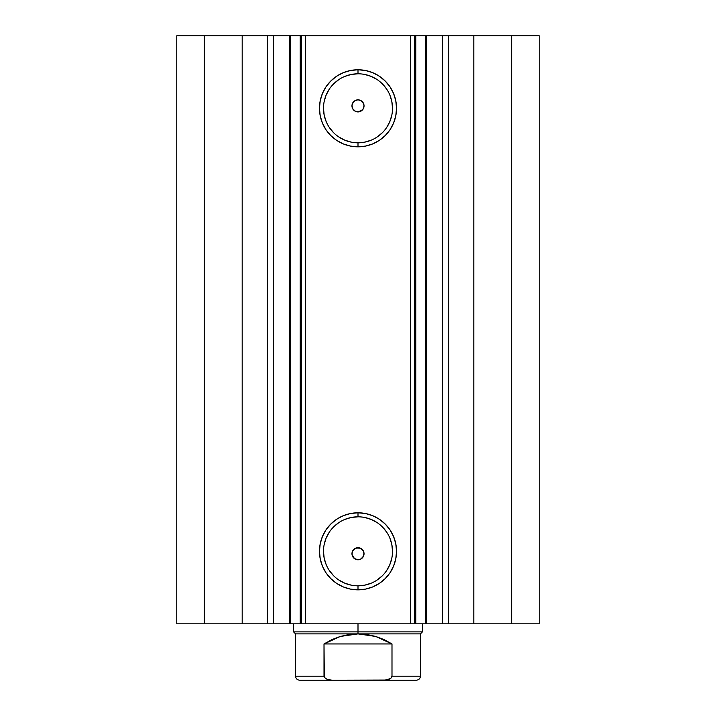 <?xml version="1.0" encoding="UTF-8"?>
<svg xmlns="http://www.w3.org/2000/svg" width="716" height="716" viewBox="0 0 716 716"><rect width="100%" height="100%" fill="white"/><g stroke="black" fill="none" stroke-linecap="round" stroke-linejoin="round"><path stroke-width="1.07" d="M272.93 35.8L301.615 35.8L301.615 623.815L305.642 623.815L301.615 623.815L301.615 35.8L426.727 35.8L426.727 623.815L442.13 623.815M301.615 35.8L305.642 35.8L305.642 623.815L410.358 623.815L410.358 35.8L305.642 35.8L305.642 623.815L426.727 623.815L426.727 35.8L442.399 35.8L442.399 623.815L539.237 623.815L539.237 35.8L511.68 35.8L539.237 35.8L539.237 623.815L473.813 623.815L473.813 35.8L511.68 35.8L511.68 623.815L511.68 35.8L448.699 35.8L473.813 35.8L473.813 623.815L448.699 623.815L448.699 35.8L448.699 623.815L442.399 623.815L442.399 35.8L448.699 35.8L442.399 35.8M272.93 623.815L289.273 623.815L273.601 623.815L273.601 35.8L273.601 623.815L267.301 623.815L273.601 623.815M358 73.793L358 69.765A38.53 38.53 0 0 1 396.53 108.295A38.53 38.53 0 0 1 358 146.825L350.482 146.082L343.259 143.889L336.592 140.327L330.756 135.539L325.968 129.703L322.406 123.036L320.213 115.813L319.47 108.295L320.213 100.777L322.406 93.554L325.968 86.887L330.756 81.051L336.592 76.263L343.259 72.701L350.482 70.508L358 69.765L365.518 70.508L372.741 72.701L379.408 76.263L385.244 81.051L390.032 86.887L393.594 93.554L395.787 100.777L396.53 108.295L395.787 115.813L393.594 123.036L390.032 129.703L385.244 135.539L379.408 140.327L372.741 143.889L365.518 146.082L358 146.825L358 142.797A34.502 34.502 0 0 0 392.502 108.295A34.502 34.502 0 0 0 358 73.793A34.502 34.502 0 0 0 323.498 108.295A34.502 34.502 0 0 0 358 142.797L358 146.825A38.53 38.53 0 0 1 319.47 108.295A38.53 38.53 0 0 1 358 69.765L358 73.793A34.502 34.502 0 0 1 392.502 108.295A34.502 34.502 0 0 1 358 142.797A34.502 34.502 0 0 1 323.498 108.295A34.502 34.502 0 0 1 358 73.793L351.27 74.455L344.799 76.424M358 516.818L358 512.79A38.53 38.53 0 0 1 396.53 551.32A38.53 38.53 0 0 1 358 589.85L350.482 589.107L343.259 586.914L336.592 583.352L330.756 578.564L325.968 572.728L322.406 566.061L320.213 558.838L319.47 551.32L320.213 543.802L322.406 536.579L325.968 529.912L330.756 524.076L336.592 519.288L343.259 515.726L350.482 513.533L358 512.79L365.518 513.533L372.741 515.726L379.408 519.288L385.244 524.076L390.032 529.912L393.594 536.579L395.787 543.802L396.53 551.32L395.787 558.838L393.594 566.061L390.032 572.728L385.244 578.564L379.408 583.352L372.741 586.914L365.518 589.107L358 589.85L358 585.822A34.502 34.502 0 0 0 392.502 551.32A34.502 34.502 0 0 0 358 516.818A34.502 34.502 0 0 0 323.498 551.32A34.502 34.502 0 0 0 358 585.822L358 589.85A38.53 38.53 0 0 1 319.47 551.32A38.53 38.53 0 0 1 358 512.79L358 516.818A34.502 34.502 0 0 1 392.502 551.32A34.502 34.502 0 0 1 358 585.822A34.502 34.502 0 0 1 323.498 551.32A34.502 34.502 0 0 1 358 516.818L351.27 517.48L344.799 519.449M352.433 556.081L355.118 559.044L358 559.778A6.041 6.041 0 0 1 351.959 553.737A6.041 6.041 0 0 1 358 547.695L354.823 548.599L352.594 551.034L351.986 554.282L352.406 556.019M352.406 103.596L351.986 105.333L352.594 108.581L354.823 111.016L358 111.92A6.041 6.041 0 0 1 351.959 105.879A6.041 6.041 0 0 1 358 99.837L355.109 100.571L352.433 103.534M355.396 111.329L352.594 108.581L351.959 105.771M176.763 623.815L267.301 623.815L267.301 35.8L273.601 35.8L242.187 35.8L267.301 35.8L267.301 623.815L204.32 623.815L204.32 35.8L242.187 35.8L242.187 623.815L242.187 35.8L176.763 35.8L204.32 35.8L204.32 623.815L176.763 623.815L176.763 35.8L176.763 623.815M289.273 623.815L289.273 35.8L290.66 35.8L290.66 623.815L290.66 35.8L300.219 35.8L300.219 623.815L289.273 623.815L301.517 623.815M426.727 623.815L425.34 623.815L425.34 35.8L415.781 35.8L415.781 623.815L425.34 623.815L425.34 35.8L442.13 35.8M301.615 623.815L300.219 623.815L300.219 35.8L301.517 35.8M358.644 547.731L360.595 548.277L363.433 551.096L364.005 553.038L363.119 556.941M355.924 548.062L360.309 548.152L362.269 549.467L363.585 551.427L364.041 553.737L363.585 556.046L362.269 558.006L360.309 559.321L358 559.778L355.691 559.321L353.731 558.006L352.415 556.046L351.959 553.737L352.415 551.427L353.731 549.467L355.691 548.152L358 547.695A6.041 6.041 0 0 1 364.041 553.737A6.041 6.041 0 0 1 358 559.778L360.891 559.044L363.567 556.081M358 559.778L354.178 558.417L351.986 554.282L352.594 551.034L355.396 548.286M351.959 105.673L353.167 102.254L354.635 100.858L357.517 99.855M360.067 111.553L355.924 111.553M363.567 103.534L362.833 102.254L364.014 105.333L363.406 108.581L360.604 111.329M358 99.837L360.309 100.294L362.833 102.254L360.882 100.571L358 99.837A6.041 6.041 0 0 1 364.041 105.879A6.041 6.041 0 0 1 358 111.92L355.691 111.463L353.731 110.148L352.415 108.188L351.959 105.879L352.415 103.569L353.731 101.609L355.691 100.294L358 99.837L360.309 100.294L362.269 101.609L363.585 103.569L364.041 105.879L363.585 108.188L362.269 110.148L360.309 111.463L358 111.92L362.35 110.076M363.513 108.34L364.041 105.673M414.385 35.8L414.385 623.815L410.358 623.815L410.358 35.8L414.385 35.8L414.385 623.815L415.781 623.815L415.781 35.8L414.385 35.8M358 142.797L364.73 142.135L371.201 140.166M377.171 136.98L382.398 132.693M386.685 127.466L389.871 121.496L391.84 115.025M392.502 108.295L391.84 101.565L389.871 95.094M386.685 89.124L382.398 83.897M377.171 79.61L371.201 76.424L364.73 74.455M338.829 79.61L333.602 83.897M329.315 89.124L326.129 95.094L324.16 101.565M323.498 108.295L324.16 115.025L326.129 121.496M329.315 127.466L333.602 132.693M338.829 136.98L344.799 140.166L351.27 142.135M358 585.822L364.73 585.16L371.201 583.191M377.171 580.005L382.398 575.718M386.685 570.491L389.871 564.521L391.84 558.05M392.502 551.32L391.84 544.59L389.871 538.119M386.685 532.149L382.398 526.922M377.171 522.635L371.201 519.449L364.73 517.48M338.829 522.635L333.602 526.922M329.315 532.149L326.129 538.119L324.16 544.59M323.498 551.32L324.16 558.05L326.129 564.521M329.315 570.491L333.602 575.718M338.829 580.005L344.799 583.191L351.27 585.16M364.041 105.771L363.594 103.596M362.457 109.951L363.406 108.581M363.594 556.01L364.014 554.274L363.406 551.034L361.177 548.599L358 547.695M362.833 557.361L361.365 558.757L358.483 559.76M358 631.87L358 633.884L420.426 633.884L358 633.884L358 631.87L422.44 631.87L358 631.87L358 623.815L358 631.87L293.56 631.87L358 631.87M293.56 623.815L293.56 631.87L295.574 633.884L358 633.884L295.574 633.884L295.574 676.173L324.008 676.173L324.008 643.952L340.27 636.452L358 633.884L375.73 636.452L391.992 643.952L391.992 676.173L420.426 676.173L391.992 676.173L391.992 643.952L324.008 643.952L324.33 677.363M324.33 677.354L324.008 676.173L295.574 676.173C295.824 678.607 297.167 679.949 299.601 680.2L332.135 680.2L327.293 679.475L324.33 677.354L327.293 679.475L332.135 680.2L386.309 680.039L390.864 678.303L391.992 676.173L390.873 678.294M358 633.884L349.041 634.528L340.27 636.452L331.866 639.621L324.008 643.952L391.992 643.952L384.134 639.621L375.73 636.452L366.959 634.528L358 633.884M390.864 678.303L388.69 679.484L383.865 680.2L416.399 680.2L299.601 680.2M422.44 623.815L422.44 631.87L420.426 633.884L420.426 676.173C420.176 678.607 418.833 679.949 416.399 680.2"/></g></svg>
